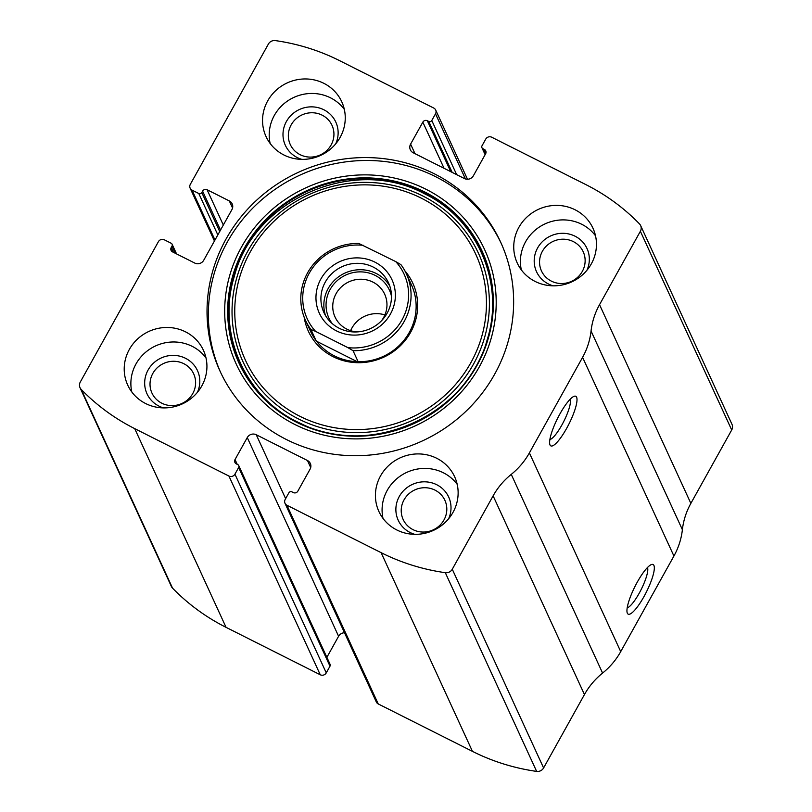 <?xml version="1.0" encoding="UTF-8"?>
<svg xmlns="http://www.w3.org/2000/svg" width="812" height="812" viewBox="0 0 812 812"><rect width="100%" height="100%" fill="white"/><g stroke="black" fill="none" stroke-linecap="round" stroke-linejoin="round"><path stroke-width="1.22" d="M192.048 190.12L198.808 193.53A2.223 2.131 -24.7 0 0 201.802 192.586L202.604 191.155A3.329 3.197 -24.7 0 1 207.101 189.744L229.319 200.929A6.669 6.384 -24.7 0 1 231.927 209.587L203.731 260.246A6.669 6.384 -24.7 0 1 194.738 263.058L172.52 251.872A3.329 3.197 -24.7 0 1 171.21 247.548L172.012 246.117A2.223 2.131 -24.7 0 0 171.139 243.235L164.379 239.824A4.446 4.253 -24.7 0 0 158.391 241.702L80.297 382.016A6.669 6.384 -24.7 0 0 81.21 389.425A211.09 202.188 -24.7 0 0 134.731 428.645L228.933 476.055A4.446 4.253 -24.7 0 0 234.932 474.178L238.657 467.489A2.223 2.131 -24.7 0 0 237.784 464.606L236.333 463.875A3.329 3.197 -24.7 0 1 235.033 459.551L247.264 437.566A6.669 6.384 -24.7 0 1 256.257 434.745L307.464 460.526A6.669 6.384 -24.7 0 1 310.072 469.174L297.831 491.158A3.329 3.197 -24.7 0 1 293.335 492.569L291.894 491.839A2.223 2.131 -24.7 0 0 288.889 492.782L285.174 499.471A4.446 4.253 -24.7 0 0 286.91 505.237L381.112 552.657A211.09 202.188 -24.7 0 0 445.311 572.693A6.669 6.384 -24.7 0 0 452.274 569.242L493.117 495.848A72.217 69.172 -24.7 0 1 511.255 474.381A72.217 69.172 -24.7 0 0 529.383 452.913L582.59 357.331A72.217 69.172 -24.7 0 0 591.055 331.002A72.217 69.172 -24.7 0 1 599.53 304.673L640.374 231.278A6.669 6.384 -24.7 0 0 639.46 223.868A211.09 202.188 -24.7 0 0 585.939 184.649L491.737 137.228A4.446 4.253 -24.7 0 0 485.738 139.116L482.013 145.805A2.223 2.131 -24.7 0 0 482.886 148.687L484.338 149.418A3.329 3.197 -24.7 0 1 485.637 153.742L473.406 175.727A6.669 6.384 -24.7 0 1 464.413 178.549L413.207 152.768A6.669 6.384 -24.7 0 1 410.598 144.12L422.839 122.135A3.329 3.197 -24.7 0 1 427.335 120.724L428.777 121.455A2.223 2.131 -24.7 0 0 431.781 120.511L435.506 113.822A4.446 4.253 -24.7 0 0 433.76 108.057L339.558 60.636A211.09 202.188 -24.7 0 0 275.359 40.6A6.669 6.384 -24.7 0 0 268.396 44.051L190.312 184.354A4.446 4.253 -24.7 0 0 192.048 190.12L214.977 240.027M284.992 503.267L376.321 701.974A4.446 4.253 -24.7 0 0 378.24 703.943L472.442 751.364A211.09 202.188 -24.7 0 0 536.641 771.4A6.669 6.384 -24.7 0 0 543.604 767.949L584.447 694.554A72.217 69.172 -24.7 0 1 602.585 673.087A72.217 69.172 -24.7 0 0 620.713 651.63L673.919 556.037A72.217 69.172 -24.7 0 0 682.384 529.708A72.217 69.172 -24.7 0 1 690.86 503.379L731.703 429.984A6.669 6.384 -24.7 0 0 731.967 424.29L640.638 225.584M80.033 387.71L171.362 586.416A6.669 6.384 -24.7 0 0 172.54 588.132A211.09 202.188 -24.7 0 0 226.061 627.351L320.263 674.772A4.446 4.253 -24.7 0 0 326.262 672.884L329.987 666.195A2.223 2.131 -24.7 0 0 330.068 664.297L238.738 465.591M643.977 596.576A27.77 6.344 -63.3 0 1 627.179 612.776A27.77 6.344 -63.3 0 1 634.984 586.477A27.77 6.344 -63.3 0 1 651.457 564.543A27.77 6.344 -63.3 0 1 643.977 596.576M566.654 428.33A27.77 6.344 -63.3 0 1 549.856 444.529A27.77 6.344 -63.3 0 1 557.651 418.231A27.77 6.344 -63.3 0 1 574.135 396.297A27.77 6.344 -63.3 0 1 566.654 428.33M286.382 439.515A154.432 147.916 -24.7 0 0 463.835 413.278A154.432 147.916 -24.7 0 0 500.649 242.159A154.432 147.916 -24.7 0 0 434.288 173.778A154.432 147.916 -24.7 0 0 256.836 200.016A154.432 147.916 -24.7 0 0 220.022 371.135A154.432 147.916 -24.7 0 0 286.382 439.515M323.846 83.321A41.666 39.91 155.3 0 1 341.75 101.764A41.666 39.91 155.3 0 1 320.557 155.427A41.666 39.91 155.3 0 1 266.042 136.558A41.666 39.91 155.3 0 1 275.978 90.396A41.666 39.91 155.3 0 1 323.846 83.321M575.048 209.76A41.666 39.91 155.3 0 1 592.953 228.202A41.666 39.91 155.3 0 1 571.77 281.865A41.666 39.91 155.3 0 1 517.244 263.007A41.666 39.91 155.3 0 1 527.181 216.834A41.666 39.91 155.3 0 1 575.048 209.76M185.522 331.844A41.666 39.91 155.3 0 1 203.426 350.287A41.666 39.91 155.3 0 1 182.233 403.95A41.666 39.91 155.3 0 1 127.717 385.091A41.666 39.91 155.3 0 1 137.644 338.919A41.666 39.91 155.3 0 1 185.522 331.844M436.724 458.283A41.666 39.91 155.3 0 1 454.629 476.725A41.666 39.91 155.3 0 1 433.435 530.388A41.666 39.91 155.3 0 1 378.92 511.53A41.666 39.91 155.3 0 1 388.857 465.367A41.666 39.91 155.3 0 1 436.724 458.283M344.511 632.761A6.669 6.384 -24.7 0 0 338.594 636.273L326.871 657.344M570.156 399.271A22.959 5.237 -63.3 0 1 561.894 424.97A22.959 5.237 -63.3 0 1 549.876 439.566M647.489 567.517A22.959 5.237 -63.3 0 1 639.217 593.217A22.959 5.237 -63.3 0 1 627.199 607.812M383.02 518.432A41.666 39.91 155.3 0 1 398.722 477.192A41.666 39.91 155.3 0 1 443.393 472.787A41.666 39.91 155.3 0 1 457.197 484.338M414.749 534.337A27.77 26.603 155.3 0 1 398.174 498.71A27.77 26.603 155.3 0 1 436.744 484.734A27.77 26.603 155.3 0 1 448.61 518.777M435.019 490.133A22.959 21.995 155.3 0 1 444.885 500.304A22.959 21.995 155.3 0 1 433.202 529.871A22.959 21.995 155.3 0 1 403.148 519.477A22.959 21.995 155.3 0 1 408.629 494.031A22.959 21.995 155.3 0 1 435.019 490.133M131.808 391.983A41.666 39.91 155.3 0 1 147.52 350.743A41.666 39.91 155.3 0 1 192.19 346.348A41.666 39.91 155.3 0 1 205.994 357.889M163.547 407.898A27.77 26.603 155.3 0 1 146.972 372.261A27.77 26.603 155.3 0 1 185.532 358.295A27.77 26.603 155.3 0 1 197.407 392.338M183.806 363.685A22.959 21.995 155.3 0 1 193.682 373.855A22.959 21.995 155.3 0 1 182 403.432A22.959 21.995 155.3 0 1 151.945 393.038A22.959 21.995 155.3 0 1 157.426 367.592A22.959 21.995 155.3 0 1 183.806 363.685M521.345 269.909A41.666 39.91 155.3 0 1 537.057 228.659A41.666 39.91 155.3 0 1 581.717 224.264A41.666 39.91 155.3 0 1 595.521 235.815M553.073 285.814A27.77 26.603 155.3 0 1 536.499 250.187A27.77 26.603 155.3 0 1 575.069 236.211A27.77 26.603 155.3 0 1 586.934 270.254M573.343 241.611A22.959 21.995 155.3 0 1 583.209 251.771A22.959 21.995 155.3 0 1 571.526 281.348A22.959 21.995 155.3 0 1 541.482 270.954A22.959 21.995 155.3 0 1 546.953 245.508A22.959 21.995 155.3 0 1 573.343 241.611M270.142 143.46A41.666 39.91 155.3 0 1 285.844 102.221A41.666 39.91 155.3 0 1 330.514 97.826A41.666 39.91 155.3 0 1 344.318 109.366M301.871 159.375A27.77 26.603 155.3 0 1 285.296 123.739A27.77 26.603 155.3 0 1 323.866 109.772A27.77 26.603 155.3 0 1 335.732 143.815M322.141 115.162A22.959 21.995 155.3 0 1 332.007 125.332A22.959 21.995 155.3 0 1 320.324 154.909A22.959 21.995 155.3 0 1 290.27 144.516A22.959 21.995 155.3 0 1 295.751 119.07A22.959 21.995 155.3 0 1 322.141 115.162M220.691 372.586A154.432 147.916 155.3 0 1 258.784 202.361A154.432 147.916 155.3 0 1 435.618 176.681A154.432 147.916 155.3 0 1 501.308 243.61M404.914 270.883A57.469 55.054 155.3 0 1 383.589 357.25A57.469 55.054 155.3 0 1 304.165 317.187M395.748 261.606L400.935 264.661A55.551 53.206 155.3 0 1 406.406 273.877L411.471 284.9A55.551 53.206 155.3 0 1 383.223 356.438A55.551 53.206 155.3 0 1 310.529 331.296L305.464 320.273A55.551 53.206 155.3 0 1 358.823 243.458L395.748 261.606A53.328 51.075 155.3 0 1 402.041 319.837A53.328 51.075 155.3 0 1 347.871 347.627L315.594 331.387A53.328 51.075 155.3 0 1 309.291 273.147A53.328 51.075 155.3 0 1 363.471 245.356M374.819 262.083A39.991 38.306 155.3 0 1 376.21 328.86A39.991 38.306 155.3 0 1 315.969 298.542A39.991 38.306 155.3 0 1 374.819 262.083M315.594 331.387L310.935 329.489A55.551 53.206 155.3 0 1 305.464 320.273M406.406 273.877A55.551 53.206 155.3 0 1 353.047 350.682L347.871 347.627M353.047 350.682L358.122 361.705M310.935 329.489L316 340.512M357.178 361.685L316.548 341.233M373.226 267.067A35.555 34.053 155.3 0 1 388.501 282.809A35.555 34.053 155.3 0 1 370.424 328.596A35.555 34.053 155.3 0 1 323.897 312.498A35.555 34.053 155.3 0 1 332.372 273.106A35.555 34.053 155.3 0 1 373.226 267.067M325.541 315.614A35.555 34.053 155.3 0 1 336.686 278.283A35.555 34.053 155.3 0 1 376.159 273.451A35.555 34.053 155.3 0 1 389.801 286.078M332.189 323.552A33.333 31.922 155.3 0 1 334.422 283.439A33.333 31.922 155.3 0 1 375.093 275.359A33.333 31.922 155.3 0 1 391.496 296.299M357.138 331.915A27.314 26.167 155.3 0 1 335.041 317.015A27.314 26.167 155.3 0 1 341.547 286.748A27.314 26.167 155.3 0 1 372.941 282.109A27.314 26.167 155.3 0 1 384.675 294.198A27.314 26.167 155.3 0 1 381.589 320.669M350.632 330.677A27.314 26.167 155.3 0 1 384.898 314.934M381.112 552.657L472.442 751.364M286.91 505.237L378.24 703.943M81.21 389.425L172.54 588.132M134.731 428.645L226.061 627.351M228.933 476.055L320.263 674.772M445.311 572.693L536.641 771.4M452.274 569.242L543.604 767.949M493.117 495.848L584.447 694.554M511.255 474.381L602.585 673.087M529.383 452.913L620.713 651.63M582.59 357.331L673.919 556.037M591.055 331.002L682.384 529.708M599.53 304.673L690.86 503.379M640.374 231.278L731.703 429.984M482.886 148.687L485.403 154.168M484.338 149.418L485.952 152.94M410.598 144.12L414.993 153.671M422.839 122.135L444.052 168.297M427.335 120.724L450.741 171.667M428.777 121.455L452.193 172.398M431.781 120.511L456.659 174.641M435.506 113.822L465.438 178.955M198.808 193.53L217.829 234.912M201.802 192.586L219.707 231.542M202.604 191.155L220.499 230.1M207.101 189.744L223.32 225.046M229.319 200.929L232.557 207.984M171.21 247.548L173.413 252.329M172.012 246.117L175.301 253.283M307.464 460.526L310.702 467.57M256.257 434.745L285.631 498.649M247.264 437.566L338.594 636.273M235.033 459.551L237.226 464.322M238.657 467.489L329.987 666.195M234.932 474.178L326.262 672.884M425.935 189.226A136.751 130.986 155.3 0 1 430.695 417.551A136.751 130.986 155.3 0 1 224.711 313.868A136.751 130.986 155.3 0 1 425.935 189.226M424.605 191.916A133.818 128.174 155.3 0 1 429.264 415.348A133.818 128.174 155.3 0 1 227.695 313.889A133.818 128.174 155.3 0 1 424.605 191.916M424.432 192.596A133.269 127.646 155.3 0 1 429.071 415.105A133.269 127.646 155.3 0 1 228.345 314.071A133.269 127.646 155.3 0 1 424.432 192.596M422.798 195.976A129.626 124.155 155.3 0 1 427.315 412.394A129.626 124.155 155.3 0 1 232.059 314.122A129.626 124.155 155.3 0 1 422.798 195.976M421.306 198.158A126.773 121.424 155.3 0 1 425.721 409.816A126.773 121.424 155.3 0 1 234.78 313.706A126.773 121.424 155.3 0 1 421.306 198.158M481.932 147.703L485.129 154.656M435.679 110.026L467.489 179.239M190.13 188.161L214.429 241.012M172.093 244.219L176.549 253.912M424.473 193.733C352.185 154.899 253.019 201.193 234.374 276.253C216.205 333.732 245.671 399.098 300.755 423.499C370.637 458.821 467.225 415.054 487.088 340.025C505.237 283.682 477.689 219.331 424.473 193.733"/></g></svg>
